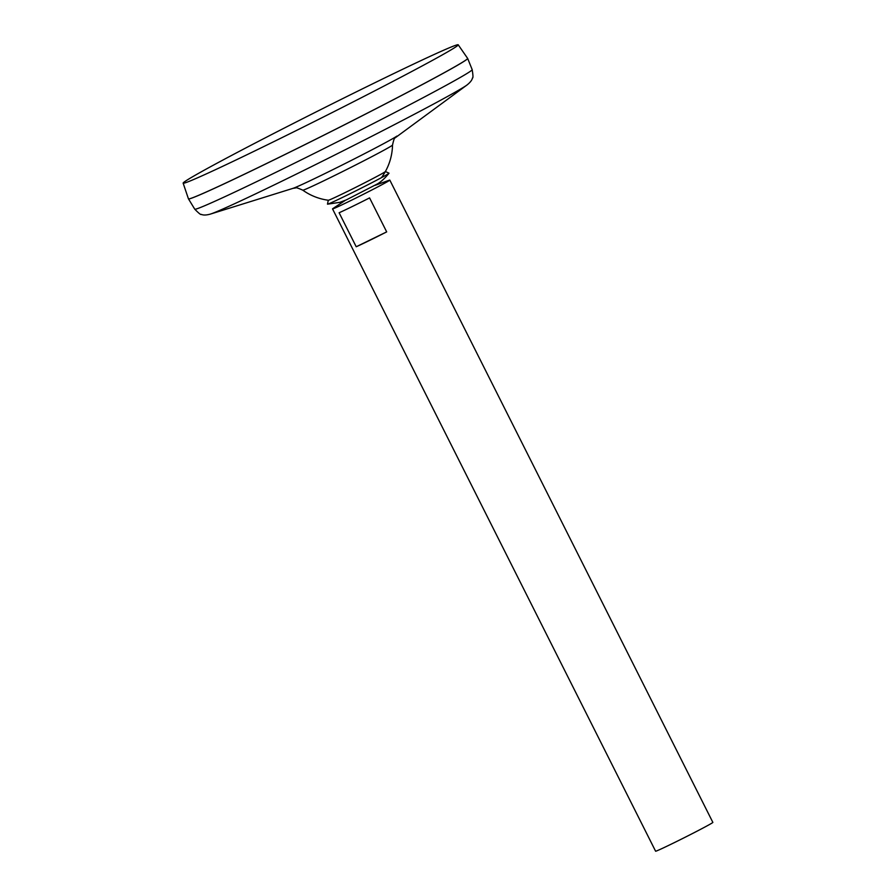 <?xml version="1.0" encoding="UTF-8"?>
<svg xmlns="http://www.w3.org/2000/svg" width="896" height="896" viewBox="0 0 896 896"><rect width="100%" height="100%" fill="white"/><g stroke="black" fill="none" stroke-linecap="round" stroke-linejoin="round"><path stroke-width="1.34" d="M396.928 136.08A58.867 1.49 -26.7 0 1 392.829 138.589A58.867 1.49 -26.7 0 1 338.094 167.059A58.867 1.49 -26.7 0 1 292.958 188.362L295.579 187.97C295.546 187.286 297.954 188.026 302.803 190.176L302.803 190.176A50.221 1.277 -26.7 0 0 338.834 173.432A50.221 1.277 -26.7 0 0 388.584 147.616A50.221 1.277 -26.7 0 0 392.515 145.051L392.515 145.051C393.68 139.877 394.52 137.502 395.046 137.939L466.894 85.075A145.275 3.685 -26.7 0 0 467.04 84.974M188.462 198.845A156.262 3.954 -26.7 0 0 188.474 198.878A156.262 3.954 -26.7 0 0 299.835 147.179A156.262 3.954 -26.7 0 0 455.426 66.472A156.262 3.954 -26.7 0 0 467.667 58.453A156.262 3.954 -26.7 0 0 467.656 58.43A156.262 3.954 -26.7 0 1 455.403 66.427A156.262 3.954 -26.7 0 1 299.432 147.336A156.262 3.954 -26.7 0 1 188.44 198.822L183.142 183.154A153.955 3.898 -26.7 0 0 292.499 132.429A153.955 3.898 -26.7 0 0 446.174 52.718A153.955 3.898 -26.7 0 0 458.214 44.8A153.955 3.898 -26.7 0 0 318.931 110.499A153.955 3.898 -26.7 0 0 183.142 183.154M188.574 198.912A156.218 3.954 -26.7 0 0 301.09 146.563A156.218 3.954 -26.7 0 0 455.392 66.483A156.218 3.954 -26.7 0 0 467.634 58.554M345.408 200.29L333.099 208.432A32.054 0.806 -26.7 0 0 332.539 208.902L655.592 851.2A32.054 0.806 -26.7 0 0 678.406 840.616A32.054 0.806 -26.7 0 0 710.349 824.04A32.054 0.806 -26.7 0 0 712.858 822.394L389.816 180.096A32.054 0.806 -26.7 0 0 389.11 180.264L375.234 185.282M332.539 208.902A32.054 0.806 -26.7 0 0 355.365 198.307A32.054 0.806 -26.7 0 0 387.307 181.742A32.054 0.806 -26.7 0 0 389.816 180.096M369.578 197.893L386.68 231.885A32.054 0.806 153.3 0 1 356.216 246.758L339.114 212.766A32.054 0.806 -26.7 0 0 369.578 197.893M386.68 231.885L356.216 246.758M302.781 190.165A56.762 56.762 0 0 0 328.339 200.245A31.942 0.806 -26.7 0 0 351.568 189.414A31.942 0.806 -26.7 0 0 382.883 173.163A31.942 0.806 -26.7 0 0 385.37 171.562M328.294 200.245L327.477 204.131A34.451 0.874 -26.7 0 0 327.533 204.165A34.451 0.874 -26.7 0 0 352.755 192.394A34.451 0.874 -26.7 0 0 386.322 174.966A34.451 0.874 -26.7 0 0 388.998 173.253A34.451 0.874 -26.7 0 0 389.01 173.186L385.392 171.528M210.134 214.178A145.275 3.685 -26.7 0 0 210.302 214.122A145.275 3.685 -26.7 0 0 321.698 161.56A145.275 3.685 -26.7 0 0 456.758 91.28A145.275 3.685 -26.7 0 0 466.894 85.075C470.187 82.488 472.046 80.125 472.461 77.986C473.2 78.176 473.11 75.387 472.181 69.63L467.667 58.453M292.958 188.362L210.302 214.122C206.259 215.23 203.258 215.309 201.298 214.368C201.006 215.074 198.822 213.338 194.746 209.171A155.277 3.931 -26.7 0 0 305.413 157.797A155.277 3.931 -26.7 0 0 460.029 77.594A155.277 3.931 -26.7 0 0 472.181 69.63M381.461 177.643A56.762 56.762 0 0 0 392.515 145.085M194.746 209.171L188.474 198.878M458.214 44.8L467.634 58.397M388.998 173.253C382.648 181.194 377.798 183.635 377.754 183.747L346.27 199.909L339.842 202.339L327.533 204.165"/></g></svg>
